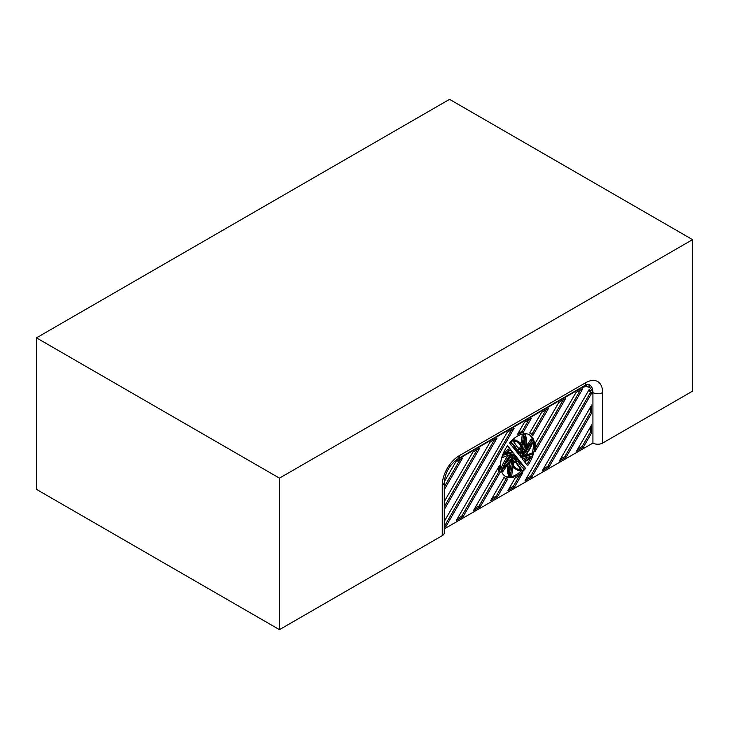 <?xml version="1.0" encoding="UTF-8"?>
<svg xmlns="http://www.w3.org/2000/svg" width="729" height="729" viewBox="0 0 729 729"><rect width="100%" height="100%" fill="white"/><g stroke="black" fill="none" stroke-linecap="round" stroke-linejoin="round"><path stroke-width="1.09" d="M514.938 449.729A7.737 4.465 -60 0 1 515.986 448.918L515.521 448.244M517.207 449.62L516.15 448.116A26.773 15.455 120 0 0 514.082 448.645L515.777 450.777A7.737 4.465 -60 0 1 517.207 449.62L515.986 448.918M444.271 528.889L592.923 443.068L592.923 395.364A17.186 9.924 120 0 0 589.36 387.5A17.186 9.924 120 0 0 580.767 388.347L454.659 461.165M589.36 387.5L586.927 386.097A17.186 9.924 120 0 0 585.086 385.413M531.077 456.39L522.137 458.787L524.224 461.421A26.773 15.455 120 0 0 531.077 456.39M519.859 455.917L517.38 452.791A3.709 2.141 -60 0 1 519.449 452.481A3.709 2.141 -60 0 1 519.859 455.917M516.998 452.308A4.638 2.679 -60 0 1 519.914 451.67A4.638 2.679 -60 0 1 520.242 456.4L521.098 457.475A6.798 3.927 -60 0 0 520.989 449.802A6.798 3.927 -60 0 0 516.141 451.233L516.998 452.308M513.079 467.061A27.629 15.956 -60 0 0 515.43 468.984L516.642 469.686A27.629 15.956 -60 0 0 522.465 470.961L524.042 469.002A57.837 33.388 120 0 1 520.807 465.804L519.485 463.908A27.629 15.956 -60 0 0 521.536 463.307L525.591 468.41A24.057 13.887 -60 0 1 505.561 476.529A24.057 13.887 -60 0 1 507.53 445.665L510.555 449.474L507.22 446.102M516.642 469.686A27.629 15.956 -60 0 1 513.225 466.341L512.542 469.695A57.837 33.388 120 0 0 511.722 476.392L509.963 476.866A27.629 15.956 -60 0 1 509.525 462.532L507.229 465.394A57.837 33.388 120 0 0 502.837 471.663L501.926 470.36A27.629 15.956 -60 0 1 510.555 454.714L507.985 455.406A57.837 33.388 120 0 0 502.6 457.575L503.065 455.27A27.629 15.956 -60 0 1 510.555 449.474M497.47 496.768L507.685 479.081A25.77 14.881 -60 0 1 504.705 478.014A25.77 14.881 -60 0 1 503.985 477.55L490.599 500.741L497.47 496.768L496.258 496.066L506.272 478.725M535.66 442.53A25.77 14.881 -60 0 1 535.095 451.442L565.686 398.462L558.815 402.435L535.66 442.53M480.293 506.691L500.24 472.137A25.77 14.881 -60 0 1 499.374 465.703L473.413 510.655L480.293 506.691L479.071 505.99L499.019 471.435A25.77 14.881 -60 0 1 498.253 467.644M529.719 432.98A25.77 14.881 -60 0 1 530.475 433.372A25.77 14.881 -60 0 1 532.89 435.423L548.5 408.386L541.629 412.35L529.719 432.98M523.158 432.443L531.323 418.3L524.443 422.273L517.153 434.912A25.77 14.881 -60 0 1 523.158 432.443L521.946 431.741A25.77 14.881 -60 0 0 518.273 432.962M514.656 486.854L507.785 490.817L515.221 477.923A25.77 14.881 -60 0 0 522.666 472.975L514.656 486.854L513.435 486.152L519.631 475.426M583.382 447.169L591.702 432.753L591.702 424.825L576.511 451.133L583.382 447.169L582.17 446.467L577.723 449.037M549.019 467.007L591.456 393.514A15.464 8.93 120 0 0 589.205 389.468L542.148 470.98L549.019 467.007L547.807 466.305L543.36 468.875M559.325 461.056L566.205 457.092L591.702 412.915L591.702 404.978L559.325 461.056M463.106 516.615L514.136 428.224L507.266 432.197L456.236 520.579L463.106 516.615L461.894 515.913L457.447 518.474M444.271 509.544L479.773 448.062L472.893 452.035L444.271 501.616M444.271 527.486L445.92 526.529L496.95 438.147L490.079 442.111L444.271 521.454M444.271 489.706L462.587 457.985L455.716 461.949L444.28 481.751M531.833 476.93L524.962 480.894L575.992 392.512L580.767 389.751A15.464 8.93 120 0 1 582.699 388.839L531.833 476.93L530.621 476.228L580.439 389.942M512.697 439.705A27.629 15.956 -60 0 1 517.317 440.99L518.538 441.692A27.629 15.956 -60 0 0 512.715 440.425L511.138 442.385A57.837 33.388 120 0 1 514.373 445.583L515.695 447.469A27.629 15.956 -60 0 0 513.635 448.08L509.589 442.977A24.057 13.887 -60 0 1 529.619 434.858A24.057 13.887 -60 0 1 527.65 465.722L524.616 461.913A27.629 15.956 -60 0 0 532.115 456.117L532.58 453.812L531.368 453.11A57.837 33.388 120 0 1 525.983 455.279L527.195 455.98A57.837 33.388 120 0 0 532.58 453.812M518.538 441.692A27.629 15.956 -60 0 1 521.955 445.045L522.638 441.683A57.837 33.388 120 0 0 523.458 434.994L525.217 434.52A27.629 15.956 -60 0 1 525.655 448.854L527.951 445.993A57.837 33.388 120 0 0 532.343 439.724L533.254 441.018A27.629 15.956 -60 0 1 524.625 456.664L527.195 455.98M521.089 462.742L519.394 460.61A7.737 4.465 -60 0 1 517.973 461.767L519.03 463.27A26.773 15.455 120 0 0 521.089 462.742L519.021 460.965M513.034 452.6L510.947 449.966A26.773 15.455 120 0 0 504.104 454.996L513.034 452.6L510.491 450.221M513.161 456.081A4.638 2.679 -60 0 0 514.054 459.006L515.266 459.707A4.638 2.679 -60 0 0 518.182 459.079L519.039 460.154A6.798 3.927 -60 0 1 514.191 461.585A6.798 3.927 -60 0 1 514.082 453.912L514.938 454.996L513.845 454.367M515.266 459.707A4.638 2.679 -60 0 1 514.938 454.996M523.75 456.901A26.773 15.455 120 0 0 532.325 442.175L522.948 453.83A7.737 4.465 -60 0 1 521.718 457.447L523.75 456.901L522.538 456.199A26.773 15.455 120 0 0 529.218 446.039M524.871 449.829A26.773 15.455 120 0 0 524.944 435.878L522.137 449.565A7.737 4.465 -60 0 1 523.048 452.098L524.871 449.829L523.65 449.128A26.773 15.455 120 0 0 524.452 438.257M521.718 446.194A26.773 15.455 120 0 0 518.109 442.439A26.773 15.455 120 0 0 513.252 441.182L518.665 448.882A7.737 4.465 -60 0 1 521.171 448.854L521.718 446.194L520.506 445.492A26.773 15.455 120 0 0 517.49 442.111M513.462 465.193A26.773 15.455 120 0 0 517.071 468.947A26.773 15.455 120 0 0 521.928 470.196L516.515 462.505A7.737 4.465 -60 0 1 514.009 462.532L513.462 465.193M510.309 461.557A26.773 15.455 120 0 0 510.236 475.508L513.043 461.822A7.737 4.465 -60 0 1 512.132 459.288L510.309 461.557M511.43 454.486A26.773 15.455 120 0 0 502.855 469.212L512.232 457.548A7.737 4.465 -60 0 1 513.462 453.939L511.43 454.486M517.8 458.596A3.709 2.141 -60 0 1 515.731 458.906A3.709 2.141 -60 0 1 515.321 455.479L517.8 458.596L516.579 457.894A3.709 2.141 -60 0 1 515.23 458.377M528.999 434.539A24.057 13.887 -60 0 1 532.79 440.362M533.072 441.583A24.057 13.887 -60 0 1 532.07 453.511M530.584 457.584A24.057 13.887 -60 0 1 526.739 464.583M532.343 439.724L531.122 439.022A57.837 33.388 120 0 1 526.739 445.291L527.951 445.993M526.192 445.975L526.739 445.291M525.217 434.52L524.005 433.819L522.237 434.293L523.458 434.994M522.638 441.683L521.426 440.981A57.837 33.388 120 0 0 522.237 434.293M520.889 443.624L521.426 440.981M512.715 440.425L512.232 440.143M511.138 442.385L510.446 441.993M514.373 445.583L513.152 444.881A57.837 33.388 120 0 0 510.382 442.056M515.695 447.469L513.152 444.881M512.934 447.205A27.629 15.956 -60 0 1 514.483 446.768M505.726 453.529L511.822 451.898M521.025 463.48L524.379 467.708A24.057 13.887 -60 0 1 523.577 468.619M525.591 468.41L524.379 467.708M521.271 470.98A24.057 13.887 -60 0 1 504.969 476.146M503.384 453.092A27.629 15.956 -60 0 1 509.343 448.772M502.6 457.575L501.898 457.174M500.896 469.102A27.629 15.956 -60 0 1 508.277 455.324M501.926 470.36L501.06 469.859M502.837 471.663L501.178 470.314M509.963 476.866L508.751 476.165A27.629 15.956 -60 0 1 507.776 464.71M526.174 478.789L530.621 476.228M563.253 399.866L535.697 447.588M512.232 457.548L511.011 456.846A7.737 4.465 -60 0 1 511.703 454.404M519.039 460.154L517.818 459.452A6.798 3.927 -60 0 1 513.635 461.138M521.171 448.854L519.959 448.153L520.506 445.492M518.055 448.016A7.737 4.465 -60 0 1 519.959 448.153M513.043 461.822L511.822 461.12A7.737 4.465 -60 0 1 511.311 460.309M522.647 450.376L523.65 449.128M504.75 464.637L511.011 456.846M509.516 472.428L511.822 461.12M591.702 432.753L590.49 432.051L590.49 426.921M590.49 432.051L582.17 446.467M516.478 468.574A26.773 15.455 120 0 0 520.716 469.494L515.913 462.669M560.546 458.951L564.984 456.39L590.49 412.213L590.49 407.083M508.997 488.712L513.435 486.152M518.738 452.308A3.709 2.141 -60 0 1 518.838 454.632M591.456 393.514L590.235 392.813A15.464 8.93 120 0 0 588.986 389.842M590.235 392.813L547.807 466.305M528.889 419.704L521.946 431.741M515.13 456.062L516.579 457.894M520.333 449.547A6.798 3.927 -60 0 1 520.807 454.604M516.196 451.306A4.638 2.679 -60 0 1 518.693 450.969L519.914 451.67M491.811 498.636L496.258 496.066M518.447 462.432A26.773 15.455 120 0 0 519.877 462.04M523.477 460.473A26.773 15.455 120 0 0 528.243 457.156M521.928 470.196L520.716 469.494M500.24 472.137L499.019 471.435M546.067 409.789L531.878 434.375M445.92 526.529L444.708 525.828L494.526 439.551M591.702 412.915L590.49 412.213M566.205 457.092L564.984 456.39M474.634 508.55L479.071 505.99M444.271 486.899L460.154 459.388M477.34 449.465L444.271 506.746M511.703 429.627L461.894 515.913M692.55 239.641L449.547 99.344L36.45 337.846L36.45 489.359L279.453 629.656L442.257 535.66A6.871 3.964 0 0 0 444.271 532.853L444.271 482.352A6.871 3.964 180 0 1 442.257 485.149L442.257 535.66A6.871 3.964 0 0 0 444.271 532.853L444.271 482.352A6.871 3.964 180 0 1 442.257 485.149A24.057 13.887 -60 0 1 459.27 455.689L585.633 382.734A24.057 13.887 -60 0 1 602.637 392.557L602.637 443.068L692.55 391.154L692.55 239.641L449.547 99.344L36.45 337.846L279.453 478.142L692.55 239.641L692.55 391.154L602.637 443.068L602.637 392.557A6.871 3.964 0 0 1 592.923 392.557A6.871 3.964 0 0 0 602.637 392.557A24.057 13.887 -60 0 0 585.633 382.734L459.27 455.689A6.871 3.964 -120 0 1 457.848 458.842A6.871 3.964 -120 0 0 459.27 455.689A24.057 13.887 -60 0 0 442.257 485.149L442.257 535.66L279.453 629.656L279.453 478.142L692.55 239.641M592.923 443.068A6.871 3.964 0 0 0 602.637 443.068A6.871 3.964 0 0 1 592.923 443.068L592.923 392.557A17.186 9.924 -60 0 0 589.36 384.693A17.186 9.924 -60 0 1 592.923 392.557L592.923 443.068M590.144 388.047A17.186 9.924 120 0 0 588.394 384.484A17.186 9.924 120 0 1 590.144 388.047M36.45 489.359L279.453 629.656L279.453 478.142L36.45 337.846L36.45 489.359M584.202 385.887A6.871 3.964 -120 0 0 585.633 382.734A6.871 3.964 -120 0 1 584.202 385.887C586.635 384.639 588.349 384.247 589.36 384.693C588.349 384.247 586.635 384.639 584.202 385.887L457.848 458.842C449.747 464.61 445.228 472.447 444.271 482.352C445.228 472.447 449.747 464.61 457.848 458.842L584.202 385.887M529.737 432.944L530.475 433.372M503.967 477.586L504.705 478.014"/></g></svg>
